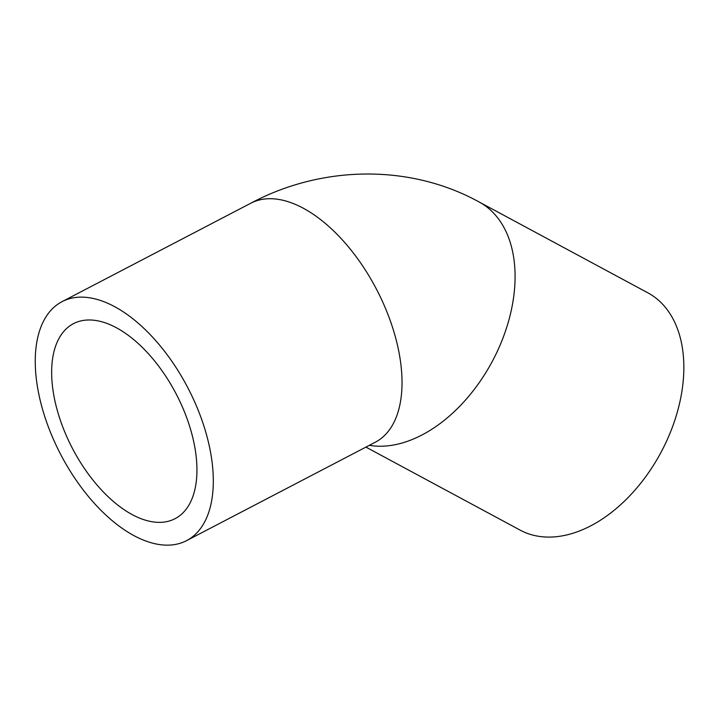 <?xml version="1.0" encoding="UTF-8"?>
<svg xmlns="http://www.w3.org/2000/svg" width="719" height="719" viewBox="0 0 719 719"><rect width="100%" height="100%" fill="white"/><g stroke="black" fill="none" stroke-linecap="round" stroke-linejoin="round"><path stroke-width="1.08" d="M102.449 321.959A109.953 58.581 62.5 0 1 186.625 417.487A109.953 58.581 62.5 0 1 175.13 518.651A109.953 58.581 62.5 0 1 72.349 448.243A109.953 58.581 62.5 0 1 73.455 323.667A109.953 58.581 62.5 0 1 102.449 321.959M151.053 542.719A134.741 71.783 -117.5 0 0 186.589 540.634A134.741 71.783 -117.5 0 0 187.938 387.963A134.741 71.783 -117.5 0 0 61.987 301.683A134.741 71.783 -117.5 0 0 47.894 425.648A134.741 71.783 -117.5 0 0 151.053 542.719M365.935 447.11L520.08 530.092A134.741 87.242 -61.7 0 0 531.386 534.693A134.741 87.242 -61.7 0 0 665.03 444.432A134.741 87.242 -61.7 0 0 647.819 292.813L479.061 201.949A134.741 87.242 -61.7 0 1 498.447 348.877A134.741 87.242 -61.7 0 1 369.314 445.349M186.589 540.634L375.3 442.221A134.741 71.783 -117.5 0 0 376.657 289.559A134.741 71.783 -117.5 0 0 250.697 203.27L61.987 301.683M250.697 203.27C321.366 165.451 409.291 163.564 479.061 201.949"/></g></svg>
